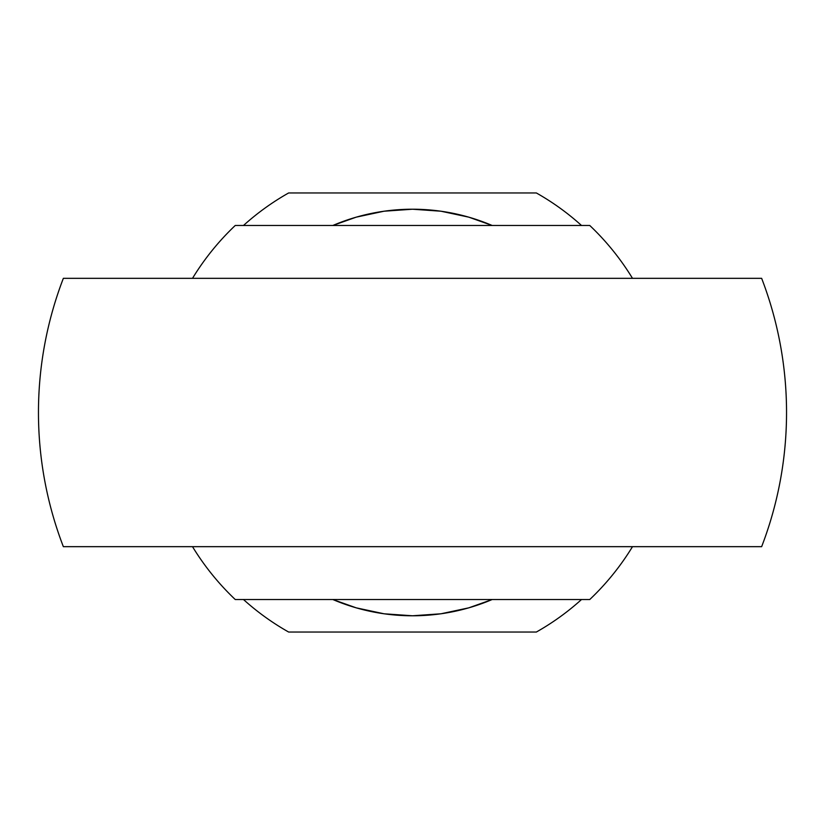 <?xml version="1.0" encoding="UTF-8"?>
<svg xmlns="http://www.w3.org/2000/svg" width="825" height="825" viewBox="0 0 825 825"><rect width="100%" height="100%" fill="white"/><g stroke="black" fill="none" stroke-linecap="round" stroke-linejoin="round"><path stroke-width="1.24" d="M412.5 546.666L761.65 546.666A374.045 374.045 0 0 0 761.65 278.334L63.35 278.334A374.045 374.045 0 0 0 63.35 546.666L412.5 546.666M243.488 599.517A252.068 252.068 0 0 0 288.647 632.043L536.353 632.043A252.068 252.068 0 0 0 581.512 599.517M332.826 599.517A203.28 203.28 0 0 0 492.174 599.517L468.796 607.839L440.942 613.79L412.5 615.78L384.058 613.79L356.204 607.839L332.826 599.517M492.174 225.483A203.28 203.28 0 0 0 332.826 225.483L356.204 217.161L384.058 211.21L412.5 209.22L440.942 211.21L468.796 217.161L492.174 225.483M581.512 225.483A252.068 252.068 0 0 0 536.353 192.957L288.647 192.957A252.068 252.068 0 0 0 243.488 225.483M192.503 278.334A257.678 257.678 0 0 1 235.238 225.483L589.762 225.483A257.678 257.678 0 0 1 632.497 278.334M632.497 546.666A257.678 257.678 0 0 1 589.762 599.517L235.238 599.517A257.678 257.678 0 0 1 192.503 546.666"/></g></svg>
